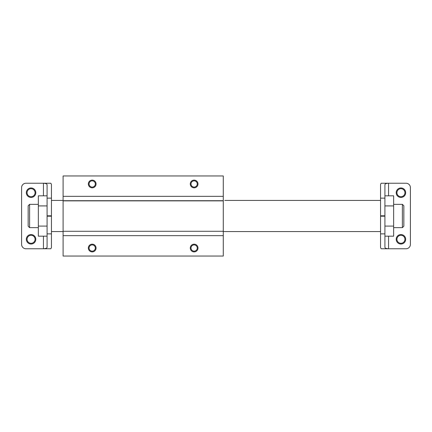 <?xml version="1.0" encoding="UTF-8"?>
<svg xmlns="http://www.w3.org/2000/svg" width="432" height="432" viewBox="0 0 432 432"><rect width="100%" height="100%" fill="white"/><g stroke="black" fill="none" stroke-linecap="round" stroke-linejoin="round"><path stroke-width="0.65" d="M28.15 205.805L28.15 226.195L29.608 227.648L29.608 204.352L28.15 205.805M29.608 204.352L38.345 204.352M47.083 248.762L25.969 248.762A4.369 4.369 0 0 1 21.6 244.393L21.6 187.607A4.369 4.369 0 0 1 25.969 183.238L50.803 183.238L51.451 184.388L51.451 247.612L50.803 248.762L43.443 248.729C45.652 248.643 46.861 248.179 47.083 247.331L47.083 226.087L38.345 226.087L38.345 236.174L47.083 236.174M38.345 227.648L29.608 227.648M35.068 239.301A4.007 4.007 0 0 1 31.066 243.302A4.007 4.007 0 0 1 27.059 239.301A4.007 4.007 0 0 1 31.066 235.294A4.007 4.007 0 0 1 35.068 239.301M35.797 239.301A4.73 4.73 0 0 0 31.066 234.565A4.73 4.73 0 0 0 26.33 239.301A4.73 4.73 0 0 0 31.066 244.031A4.73 4.73 0 0 0 35.797 239.301M35.068 192.699A4.007 4.007 0 0 1 31.066 196.706A4.007 4.007 0 0 1 27.059 192.699A4.007 4.007 0 0 1 31.066 188.698A4.007 4.007 0 0 1 35.068 192.699M35.797 192.699A4.73 4.73 0 0 0 31.066 187.969A4.73 4.73 0 0 0 26.33 192.699A4.73 4.73 0 0 0 31.066 197.435A4.73 4.73 0 0 0 35.797 192.699M47.083 195.826L38.345 195.826L38.345 226.087M388.557 195.826L388.557 183.238L381.159 183.238L380.549 184.356L380.549 247.644L381.159 248.762L406.031 248.762A4.369 4.369 0 0 0 410.4 244.393L410.4 187.607A4.369 4.369 90 0 0 406.031 183.238L388.557 183.238C386.348 183.319 385.139 183.789 384.917 184.631L384.912 205.913L393.649 205.913L393.649 195.826L384.917 195.826M51.451 198.137L47.083 198.137L47.083 184.669C46.861 183.821 45.652 183.357 43.443 183.271L47.083 183.238M402.386 227.648L403.839 226.195L403.839 205.805L402.386 204.352L402.386 227.648L393.649 227.648M404.941 192.699A4.007 4.007 0 0 1 400.934 196.706A4.007 4.007 0 0 1 396.932 192.699A4.007 4.007 0 0 1 400.934 188.698A4.007 4.007 0 0 1 404.941 192.699M405.67 192.699A4.73 4.73 0 0 0 400.934 187.969A4.73 4.73 0 0 0 396.203 192.699A4.73 4.73 0 0 0 400.934 197.435A4.73 4.73 0 0 0 405.67 192.699M404.941 239.301A4.007 4.007 0 0 1 400.934 243.302A4.007 4.007 0 0 1 396.932 239.301A4.007 4.007 0 0 1 400.934 235.294A4.007 4.007 0 0 1 404.941 239.301M405.67 239.301A4.73 4.73 0 0 0 400.934 234.565A4.73 4.73 0 0 0 396.203 239.301A4.73 4.73 0 0 0 400.934 244.031A4.73 4.73 0 0 0 405.67 239.301M47.083 198.137L47.083 215.811L51.451 215.811M38.345 205.913L47.083 205.913M51.451 216.189L47.083 216.189L47.083 226.087M47.083 216.189L47.083 215.811M388.557 236.174L388.557 248.762C386.348 248.681 385.139 248.211 384.917 247.369L384.912 205.913M384.912 226.087L393.649 226.087L393.649 236.174L384.917 236.174M51.451 231.579L63.099 231.579L51.451 231.579M223.279 231.579L380.549 231.579L223.279 231.579M224.732 200.421L380.549 200.421L224.732 200.421M63.099 200.421L51.451 200.421L63.099 200.421M393.649 226.087L393.649 205.913M63.099 175.954L223.279 175.954L223.279 200.713L63.099 200.713L63.099 175.954M63.099 196.344L223.279 196.344M190.274 183.967A3.861 3.861 0 0 0 194.13 187.823A3.861 3.861 0 0 0 197.991 183.967A3.861 3.861 0 0 0 194.13 180.106A3.861 3.861 0 0 0 190.274 183.967M88.344 183.967A3.861 3.861 0 0 0 92.2 187.823A3.861 3.861 0 0 0 96.061 183.967A3.861 3.861 0 0 0 92.2 180.106A3.861 3.861 0 0 0 88.344 183.967M223.279 200.713L223.279 256.046L63.099 256.046L63.099 200.713M223.279 235.656L63.099 235.656M88.344 248.033A3.861 3.861 0 0 0 92.2 251.894A3.861 3.861 0 0 0 96.061 248.033A3.861 3.861 0 0 0 92.2 244.177A3.861 3.861 0 0 0 88.344 248.033M190.274 248.033A3.861 3.861 0 0 0 194.13 251.894A3.861 3.861 0 0 0 197.991 248.033A3.861 3.861 0 0 0 194.13 244.177A3.861 3.861 0 0 0 190.274 248.033M95.332 183.967A3.132 3.132 0 0 1 92.2 187.094A3.132 3.132 0 0 1 89.073 183.967A3.132 3.132 0 0 1 92.2 180.835A3.132 3.132 0 0 1 95.332 183.967M197.262 183.967A3.132 3.132 0 0 1 194.13 187.094A3.132 3.132 0 0 1 191.003 183.967A3.132 3.132 0 0 1 194.13 180.835A3.132 3.132 0 0 1 197.262 183.967M63.099 231.287L223.279 231.287M197.262 248.033A3.132 3.132 0 0 1 194.13 251.165A3.132 3.132 0 0 1 191.003 248.033A3.132 3.132 0 0 1 194.13 244.906A3.132 3.132 0 0 1 197.262 248.033M95.332 248.033A3.132 3.132 0 0 1 92.2 251.165A3.132 3.132 0 0 1 89.073 248.033A3.132 3.132 0 0 1 92.2 244.906A3.132 3.132 0 0 1 95.332 248.033M43.443 183.271L43.443 195.826M43.443 236.174L43.443 248.729M380.549 233.863L384.917 233.863M51.451 233.863L47.083 233.863M384.917 216.189L380.549 216.189M380.549 215.811L384.917 215.811M380.549 198.137L384.917 198.137M223.279 200.858L63.099 200.858M402.386 204.352L393.649 204.352"/></g></svg>
